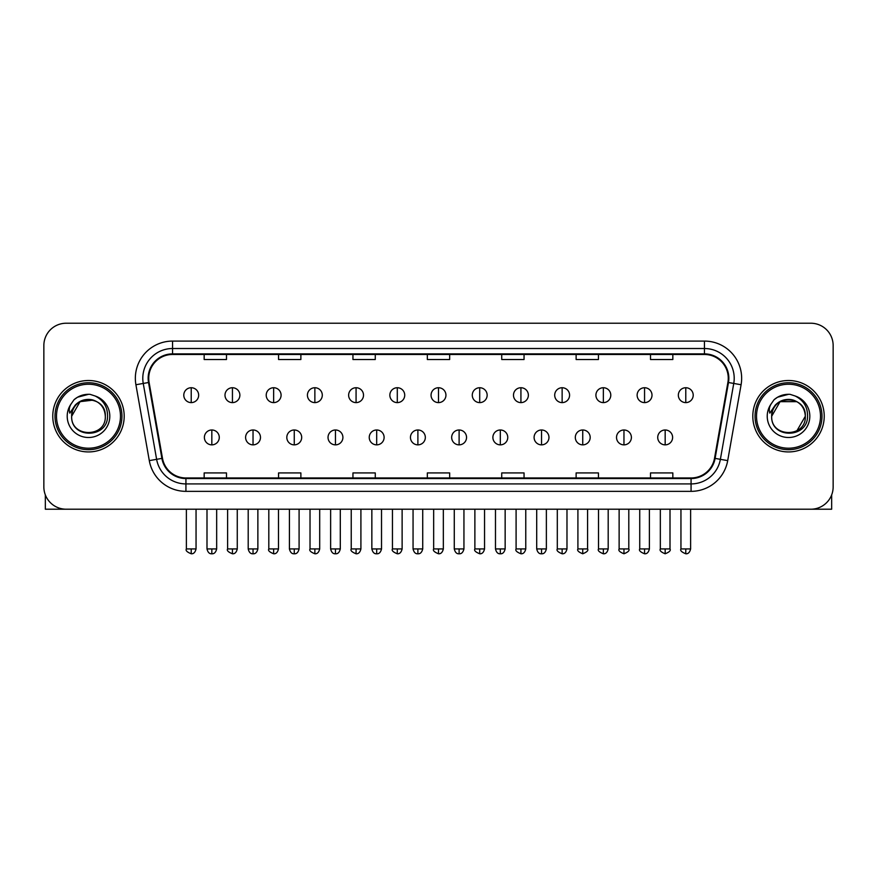 <?xml version="1.0" encoding="UTF-8"?>
<svg xmlns="http://www.w3.org/2000/svg" width="877" height="877" viewBox="0 0 877 877"><rect width="100%" height="100%" fill="white"/><g stroke="black" fill="none" stroke-linecap="round" stroke-linejoin="round"><path stroke-width="1.32" d="M52.773 416.224A35.705 35.705 0 0 0 88.489 451.929A35.705 35.705 0 0 0 124.194 416.224A35.705 35.705 0 0 0 88.489 380.508A35.705 35.705 0 0 0 52.773 416.224A35.705 35.705 0 0 0 88.489 451.929A35.705 35.705 0 0 0 124.194 416.224A35.705 35.705 0 0 0 88.489 380.508A35.705 35.705 0 0 0 52.773 416.224M752.806 416.224A35.705 35.705 0 0 0 788.511 451.929A35.705 35.705 0 0 0 824.227 416.224A35.705 35.705 0 0 0 788.511 380.508A35.705 35.705 0 0 0 752.806 416.224A35.705 35.705 0 0 0 788.511 451.929A35.705 35.705 0 0 0 824.227 416.224A35.705 35.705 0 0 0 788.511 380.508A35.705 35.705 0 0 0 752.806 416.224M148.739 378.283A23.811 23.811 0 0 1 172.55 354.472L704.45 354.472A23.811 23.811 0 0 1 727.899 382.416L714.514 458.298A23.811 23.811 0 0 1 691.076 477.965L185.924 477.965A23.811 23.811 0 0 1 162.486 458.298L149.101 382.416A23.811 23.811 0 0 1 148.739 378.283M148.147 378.283A24.403 24.403 0 0 0 148.52 382.515L161.894 458.397A24.403 24.403 0 0 0 185.924 478.557L691.076 478.557A24.403 24.403 0 0 0 715.106 458.397L728.48 382.515A24.403 24.403 0 0 0 704.45 353.88L172.55 353.88A24.403 24.403 0 0 0 148.147 378.283M135.913 384.74A37.196 37.196 0 0 1 172.55 341.087L704.45 341.087A37.196 37.196 0 0 1 741.087 384.74L727.702 460.622A37.196 37.196 0 0 1 691.076 491.35L185.924 491.35A37.196 37.196 0 0 1 149.298 460.622L135.913 384.74L143.247 383.446A29.752 29.752 0 0 1 172.55 348.52L704.45 348.52A29.752 29.752 0 0 1 733.753 383.446L720.379 459.329A29.752 29.752 0 0 1 691.076 483.918L185.924 483.918A29.752 29.752 0 0 1 156.621 459.329L143.247 383.446A29.752 29.752 0 0 1 142.787 378.283M833.15 345.549A22.32 22.32 0 0 0 810.83 323.229L66.17 323.229A22.32 22.32 0 0 0 43.85 345.549L43.85 486.888A22.32 22.32 0 0 0 66.17 509.208L810.83 509.208A22.32 22.32 0 0 0 833.15 486.888L833.15 345.549L833.15 486.888M715.106 458.397L720.379 459.329L733.753 383.446L741.087 384.74M427.34 354.472L427.34 359.515L449.66 359.515L449.66 354.472M352.949 354.472L352.949 359.515L375.268 359.515L375.268 354.472M278.557 354.472L278.557 359.515L300.877 359.515L300.877 354.472M204.166 354.472L204.166 359.515L226.485 359.515L226.485 354.472M501.732 354.472L501.732 359.515L524.051 359.515L524.051 354.472M576.123 354.472L576.123 359.515L598.443 359.515L598.443 354.472M650.515 354.472L650.515 359.515L672.834 359.515L672.834 354.472M449.66 477.965L449.66 472.922L427.34 472.922L427.34 477.965M375.268 477.965L375.268 472.922L352.949 472.922L352.949 477.965M300.877 477.965L300.877 472.922L278.557 472.922L278.557 477.965M226.485 477.965L226.485 472.922L204.166 472.922L204.166 477.965M524.051 477.965L524.051 472.922L501.732 472.922L501.732 477.965M598.443 477.965L598.443 472.922L576.123 472.922L576.123 477.965M672.834 477.965L672.834 472.922L650.515 472.922L650.515 477.965M43.85 345.549L43.85 486.888M810.83 323.229L66.17 323.229M66.17 509.208L810.83 509.208M191.219 387.733A7.444 7.444 0 0 0 183.786 395.165A7.444 7.444 0 0 0 191.219 402.609A7.444 7.444 0 0 0 198.662 395.165A7.444 7.444 0 0 0 191.219 387.733L191.219 402.609A7.444 7.444 0 0 0 198.662 395.165A7.444 7.444 0 0 0 191.219 387.733M211.828 429.982A7.444 7.444 0 0 0 204.385 437.426A7.444 7.444 0 0 0 211.828 444.858A7.444 7.444 0 0 0 219.272 437.426A7.444 7.444 0 0 0 211.828 429.982L211.828 444.858A7.444 7.444 0 0 0 219.272 437.426A7.444 7.444 0 0 0 211.828 429.982M232.438 387.733A7.444 7.444 0 0 0 224.994 395.165A7.444 7.444 0 0 0 232.438 402.609A7.444 7.444 0 0 0 239.87 395.165A7.444 7.444 0 0 0 232.438 387.733L232.438 402.609A7.444 7.444 0 0 0 239.87 395.165A7.444 7.444 0 0 0 232.438 387.733M273.646 387.733A7.444 7.444 0 0 0 266.213 395.165A7.444 7.444 0 0 0 273.646 402.609A7.444 7.444 0 0 0 281.089 395.165A7.444 7.444 0 0 0 273.646 387.733L273.646 402.609A7.444 7.444 0 0 0 281.089 395.165A7.444 7.444 0 0 0 273.646 387.733M314.865 387.733A7.444 7.444 0 0 0 307.421 395.165A7.444 7.444 0 0 0 314.865 402.609A7.444 7.444 0 0 0 322.297 395.165A7.444 7.444 0 0 0 314.865 387.733L314.865 402.609A7.444 7.444 0 0 0 322.297 395.165A7.444 7.444 0 0 0 314.865 387.733M356.073 387.733A7.444 7.444 0 0 0 348.629 395.165A7.444 7.444 0 0 0 356.073 402.609A7.444 7.444 0 0 0 363.517 395.165A7.444 7.444 0 0 0 356.073 387.733L356.073 402.609A7.444 7.444 0 0 0 363.517 395.165A7.444 7.444 0 0 0 356.073 387.733M253.036 429.982A7.444 7.444 0 0 0 245.604 437.426A7.444 7.444 0 0 0 253.036 444.858A7.444 7.444 0 0 0 260.48 437.426A7.444 7.444 0 0 0 253.036 429.982L253.036 444.858A7.444 7.444 0 0 0 260.48 437.426A7.444 7.444 0 0 0 253.036 429.982M294.255 429.982A7.444 7.444 0 0 0 286.812 437.426A7.444 7.444 0 0 0 294.255 444.858A7.444 7.444 0 0 0 301.688 437.426A7.444 7.444 0 0 0 294.255 429.982L294.255 444.858A7.444 7.444 0 0 0 301.688 437.426A7.444 7.444 0 0 0 294.255 429.982M335.463 429.982A7.444 7.444 0 0 0 328.031 437.426A7.444 7.444 0 0 0 335.463 444.858A7.444 7.444 0 0 0 342.907 437.426A7.444 7.444 0 0 0 335.463 429.982L335.463 444.858A7.444 7.444 0 0 0 342.907 437.426A7.444 7.444 0 0 0 335.463 429.982M45.341 494.902L45.341 509.208L131.638 509.208M831.659 494.902L831.659 509.208L745.362 509.208M121.958 416.224A33.479 33.479 0 0 0 88.489 382.745A33.479 33.479 0 0 0 55.01 416.224A33.479 33.479 0 0 0 88.489 449.693A33.479 33.479 0 0 0 121.958 416.224M120.478 416.224A31.989 31.989 0 0 0 88.489 384.236A31.989 31.989 0 0 0 56.501 416.224A31.989 31.989 0 0 0 88.489 448.213A31.989 31.989 0 0 0 120.478 416.224M72.451 411.16L71.651 416.224C70.73 439.059 107.674 438.643 107.553 416.224C107.619 406.939 103.475 400.208 95.133 395.998L90.101 394.354C84.039 393.992 78.689 395.768 74.063 399.693L71.037 404.045C69.184 407.158 68.779 410.184 69.82 413.122L75.236 405.086C80.278 400.044 86.286 398.377 93.247 400.087A16.816 16.816 0 0 0 72.451 411.16M71.673 416.224C70.642 394.529 106.336 394.529 105.306 416.224C106.336 437.919 70.642 437.919 71.673 416.224C70.642 394.529 106.336 394.529 105.306 416.224C106.336 437.919 70.642 437.919 71.673 416.224C70.642 394.529 106.336 394.529 105.306 416.224C106.336 437.919 70.642 437.919 71.673 416.224C70.642 394.529 106.336 394.529 105.306 416.224C106.336 437.919 70.642 437.919 71.673 416.224C70.642 394.529 106.336 394.529 105.306 416.224C106.336 394.529 70.642 394.529 71.673 416.224C70.642 394.529 106.336 394.529 105.306 416.224C106.336 394.529 70.642 394.529 71.673 416.224L80.081 401.655L93.258 400.098C100.756 402.762 104.78 408.145 105.306 416.224C106.336 394.529 70.642 394.529 71.673 416.224L80.081 401.655L93.258 400.098M74.117 399.66L77.516 397.226L88.654 394.288L77.516 397.226L74.117 399.66L77.516 397.226L88.654 394.288L77.516 397.226L74.117 399.66L77.516 397.226L88.654 394.288L77.516 397.226L74.117 399.66L77.516 397.226L88.654 394.288L77.516 397.226L74.117 399.66L77.516 397.226L88.654 394.288L77.516 397.226L74.117 399.66L77.516 397.226L88.654 394.288L77.516 397.226L74.117 399.66L77.516 397.226L88.654 394.288M821.99 416.224A33.479 33.479 0 0 0 788.511 382.745A33.479 33.479 0 0 0 755.042 416.224A33.479 33.479 0 0 0 788.511 449.693A33.479 33.479 0 0 0 821.99 416.224M820.499 416.224A31.989 31.989 0 0 0 788.511 384.236A31.989 31.989 0 0 0 756.522 416.224A31.989 31.989 0 0 0 788.511 448.213A31.989 31.989 0 0 0 820.499 416.224M772.473 411.16L771.672 416.224C770.751 439.059 807.706 438.643 807.574 416.224C807.651 406.939 803.507 400.208 795.154 395.998L790.133 394.354C784.071 393.992 778.721 395.768 774.095 399.693L771.058 404.045C769.217 407.158 768.811 410.184 769.842 413.122L775.268 405.086C780.311 400.044 786.318 398.377 793.279 400.087A16.816 16.816 0 0 0 772.473 411.16M793.279 400.087C800.789 402.762 804.812 408.145 805.327 416.224C806.358 437.919 770.664 437.919 771.694 416.224C770.664 394.529 806.358 394.529 805.327 416.224C806.358 437.919 770.664 437.919 771.694 416.224C770.664 394.529 806.358 394.529 805.327 416.224C806.358 437.919 770.664 437.919 771.694 416.224C770.664 394.529 806.358 394.529 805.327 416.224C806.358 437.919 770.664 437.919 771.694 416.224C770.664 394.529 806.358 394.529 805.327 416.224L796.919 430.782M796.919 401.655L780.102 401.655L771.694 416.224L780.102 401.655L796.919 401.655L780.102 401.655L771.694 416.224L780.102 401.655L796.919 401.655L780.102 401.655L771.694 416.224L780.102 401.655L796.919 401.655L780.102 401.655L771.694 416.224L780.102 401.655M774.139 399.66L777.548 397.226L788.686 394.288L777.548 397.226L774.139 399.66L777.548 397.226L788.686 394.288L777.548 397.226L774.139 399.66L777.548 397.226L788.686 394.288L777.548 397.226L774.139 399.66L777.548 397.226L788.686 394.288L777.548 397.226L774.139 399.66L777.548 397.226L788.686 394.288L777.548 397.226L774.139 399.66L777.548 397.226L788.686 394.288L777.548 397.226L774.139 399.66L777.548 397.226L788.686 394.288M397.292 387.733A7.444 7.444 0 0 0 389.848 395.165A7.444 7.444 0 0 0 397.292 402.609A7.444 7.444 0 0 0 404.725 395.165A7.444 7.444 0 0 0 397.292 387.733L397.292 402.609A7.444 7.444 0 0 0 404.725 395.165A7.444 7.444 0 0 0 397.292 387.733M438.5 387.733A7.444 7.444 0 0 0 431.056 395.165A7.444 7.444 0 0 0 438.5 402.609A7.444 7.444 0 0 0 445.944 395.165A7.444 7.444 0 0 0 438.5 387.733L438.5 402.609A7.444 7.444 0 0 0 445.944 395.165A7.444 7.444 0 0 0 438.5 387.733M479.708 387.733A7.444 7.444 0 0 0 472.275 395.165A7.444 7.444 0 0 0 479.708 402.609A7.444 7.444 0 0 0 487.152 395.165A7.444 7.444 0 0 0 479.708 387.733L479.708 402.609A7.444 7.444 0 0 0 487.152 395.165A7.444 7.444 0 0 0 479.708 387.733M376.682 429.982A7.444 7.444 0 0 0 369.239 437.426A7.444 7.444 0 0 0 376.682 444.858A7.444 7.444 0 0 0 384.115 437.426A7.444 7.444 0 0 0 376.682 429.982L376.682 444.858A7.444 7.444 0 0 0 384.115 437.426A7.444 7.444 0 0 0 376.682 429.982M417.89 429.982A7.444 7.444 0 0 0 410.458 437.426A7.444 7.444 0 0 0 417.89 444.858A7.444 7.444 0 0 0 425.334 437.426A7.444 7.444 0 0 0 417.89 429.982L417.89 444.858A7.444 7.444 0 0 0 425.334 437.426A7.444 7.444 0 0 0 417.89 429.982M459.109 429.982A7.444 7.444 0 0 0 451.666 437.426A7.444 7.444 0 0 0 459.109 444.858A7.444 7.444 0 0 0 466.542 437.426A7.444 7.444 0 0 0 459.109 429.982L459.109 444.858A7.444 7.444 0 0 0 466.542 437.426A7.444 7.444 0 0 0 459.109 429.982M520.927 387.733A7.444 7.444 0 0 0 513.483 395.165A7.444 7.444 0 0 0 520.927 402.609A7.444 7.444 0 0 0 528.371 395.165A7.444 7.444 0 0 0 520.927 387.733L520.927 402.609A7.444 7.444 0 0 0 528.371 395.165A7.444 7.444 0 0 0 520.927 387.733M562.135 387.733A7.444 7.444 0 0 0 554.702 395.165A7.444 7.444 0 0 0 562.135 402.609A7.444 7.444 0 0 0 569.579 395.165A7.444 7.444 0 0 0 562.135 387.733L562.135 402.609A7.444 7.444 0 0 0 569.579 395.165A7.444 7.444 0 0 0 562.135 387.733M603.354 387.733A7.444 7.444 0 0 0 595.911 395.165A7.444 7.444 0 0 0 603.354 402.609A7.444 7.444 0 0 0 610.787 395.165A7.444 7.444 0 0 0 603.354 387.733L603.354 402.609A7.444 7.444 0 0 0 610.787 395.165A7.444 7.444 0 0 0 603.354 387.733M644.562 387.733A7.444 7.444 0 0 0 637.13 395.165A7.444 7.444 0 0 0 644.562 402.609A7.444 7.444 0 0 0 652.006 395.165A7.444 7.444 0 0 0 644.562 387.733L644.562 402.609A7.444 7.444 0 0 0 652.006 395.165A7.444 7.444 0 0 0 644.562 387.733M685.781 387.733A7.444 7.444 0 0 0 678.338 395.165A7.444 7.444 0 0 0 685.781 402.609A7.444 7.444 0 0 0 693.214 395.165A7.444 7.444 0 0 0 685.781 387.733L685.781 402.609A7.444 7.444 0 0 0 693.214 395.165A7.444 7.444 0 0 0 685.781 387.733M500.318 429.982A7.444 7.444 0 0 0 492.885 437.426A7.444 7.444 0 0 0 500.318 444.858A7.444 7.444 0 0 0 507.761 437.426A7.444 7.444 0 0 0 500.318 429.982L500.318 444.858A7.444 7.444 0 0 0 507.761 437.426A7.444 7.444 0 0 0 500.318 429.982M541.537 429.982A7.444 7.444 0 0 0 534.093 437.426A7.444 7.444 0 0 0 541.537 444.858A7.444 7.444 0 0 0 548.969 437.426A7.444 7.444 0 0 0 541.537 429.982L541.537 444.858A7.444 7.444 0 0 0 548.969 437.426A7.444 7.444 0 0 0 541.537 429.982M582.745 429.982A7.444 7.444 0 0 0 575.312 437.426A7.444 7.444 0 0 0 582.745 444.858A7.444 7.444 0 0 0 590.188 437.426A7.444 7.444 0 0 0 582.745 429.982L582.745 444.858A7.444 7.444 0 0 0 590.188 437.426A7.444 7.444 0 0 0 582.745 429.982M623.964 429.982A7.444 7.444 0 0 0 616.52 437.426A7.444 7.444 0 0 0 623.964 444.858A7.444 7.444 0 0 0 631.396 437.426A7.444 7.444 0 0 0 623.964 429.982L623.964 444.858A7.444 7.444 0 0 0 631.396 437.426A7.444 7.444 0 0 0 623.964 429.982M665.172 429.982A7.444 7.444 0 0 0 657.728 437.426A7.444 7.444 0 0 0 665.172 444.858A7.444 7.444 0 0 0 672.615 437.426A7.444 7.444 0 0 0 665.172 429.982L665.172 444.858A7.444 7.444 0 0 0 672.615 437.426A7.444 7.444 0 0 0 665.172 429.982M704.45 341.087L704.45 353.88M143.247 383.446L148.52 382.515M185.924 491.35L185.924 478.557M691.076 478.557L691.076 491.35M149.298 460.622L161.894 458.397M728.48 382.515L733.753 383.446M172.55 341.087L172.55 353.88M720.379 459.329L727.702 460.622M191.219 548.936L186.384 548.936C185.409 550.482 187.02 552.093 191.219 553.771L191.219 548.936L196.053 548.936L196.053 509.208M211.828 548.936L206.994 548.936C207.838 552.378 209.45 553.99 211.828 553.771L211.828 548.936L216.663 548.936L216.663 509.208M232.438 548.936L227.603 548.936C226.617 550.482 228.228 552.093 232.438 553.771L232.438 548.936L237.272 548.936L237.272 509.208M273.646 548.936L268.811 548.936C267.836 550.482 269.447 552.093 273.646 553.771L273.646 548.936L278.48 548.936L278.48 509.208M314.865 548.936L310.019 548.936C309.044 550.482 310.655 552.093 314.865 553.771L314.865 548.936L319.699 548.936L319.699 509.208M356.073 548.936L351.238 548.936C350.252 550.482 351.863 552.093 356.073 553.771L356.073 548.936L360.907 548.936L360.907 509.208M253.036 548.936L248.202 548.936C249.046 552.378 250.658 553.99 253.036 553.771L253.036 548.936L257.871 548.936L257.871 509.208M294.255 548.936L289.421 548.936C290.265 552.378 291.877 553.99 294.255 553.771L294.255 548.936L299.09 548.936L299.09 509.208M335.463 548.936L330.629 548.936C331.473 552.378 333.085 553.99 335.463 553.771L335.463 548.936L340.298 548.936L340.298 509.208M71.037 404.045A21.278 21.278 0 0 0 88.489 437.502A21.278 21.278 0 0 0 95.133 395.998M771.058 404.045A21.278 21.278 0 0 0 788.511 437.502A21.278 21.278 0 0 0 795.154 395.998M397.292 548.936L392.447 548.936C391.471 550.482 393.082 552.093 397.292 553.771L397.292 548.936L402.126 548.936L402.126 509.208M438.5 548.936L433.666 548.936C432.679 550.482 434.29 552.093 438.5 553.771L438.5 548.936L443.334 548.936L443.334 509.208M479.708 548.936L474.874 548.936C473.898 550.482 475.509 552.093 479.708 553.771L479.708 548.936L484.553 548.936L484.553 509.208M376.682 548.936L371.848 548.936C372.692 552.378 374.304 553.99 376.682 553.771L376.682 548.936L381.517 548.936L381.517 509.208M417.89 548.936L413.056 548.936C413.9 552.378 415.512 553.99 417.89 553.771L417.89 548.936L422.725 548.936L422.725 509.208M459.109 548.936L454.275 548.936C455.119 552.378 456.731 553.99 459.109 553.771L459.109 548.936L463.944 548.936L463.944 509.208M520.927 548.936L516.093 548.936C515.106 550.482 516.717 552.093 520.927 553.771L520.927 548.936L525.761 548.936L525.761 509.208M562.135 548.936L557.301 548.936C556.325 550.482 557.936 552.093 562.135 553.771L562.135 548.936L566.981 548.936L566.981 509.208M603.354 548.936L598.52 548.936C597.533 550.482 599.144 552.093 603.354 553.771L603.354 548.936L608.189 548.936L608.189 509.208M644.562 548.936L639.728 548.936C638.752 550.482 640.363 552.093 644.562 553.771L644.562 548.936L649.397 548.936L649.397 509.208M685.781 548.936L680.947 548.936C679.96 550.482 681.572 552.093 685.781 553.771L685.781 548.936L690.616 548.936L690.616 509.208M500.318 548.936L495.483 548.936C496.327 552.378 497.939 553.99 500.318 553.771L500.318 548.936L505.152 548.936L505.152 509.208M541.537 548.936L536.702 548.936C537.546 552.378 539.158 553.99 541.537 553.771L541.537 548.936L546.371 548.936L546.371 509.208M582.745 548.936L577.91 548.936C576.934 550.482 578.546 552.093 582.745 553.771L582.745 548.936L587.579 548.936L587.579 509.208M623.964 548.936L619.129 548.936C618.142 550.482 619.754 552.093 623.964 553.771L623.964 548.936L628.798 548.936L628.798 509.208M665.172 548.936L660.337 548.936C659.361 550.482 660.973 552.093 665.172 553.771L665.172 548.936L670.006 548.936L670.006 509.208M186.384 548.936L186.384 509.208M196.053 548.936C195.209 552.378 193.598 553.99 191.219 553.771M206.994 548.936L206.994 509.208M216.663 548.936C215.819 552.378 214.207 553.99 211.828 553.771M227.603 548.936L227.603 509.208M237.272 548.936C236.428 552.378 234.817 553.99 232.438 553.771M268.811 548.936L268.811 509.208M278.48 548.936C277.636 552.378 276.025 553.99 273.646 553.771M310.019 548.936L310.019 509.208M319.699 548.936C318.855 552.378 317.244 553.99 314.865 553.771M351.238 548.936L351.238 509.208M360.907 548.936C360.063 552.378 358.452 553.99 356.073 553.771M248.202 548.936L248.202 509.208M257.871 548.936C257.027 552.378 255.415 553.99 253.036 553.771M289.421 548.936L289.421 509.208M299.09 548.936C298.246 552.378 296.634 553.99 294.255 553.771M330.629 548.936L330.629 509.208M340.298 548.936C339.454 552.378 337.842 553.99 335.463 553.771M392.447 548.936L392.447 509.208M402.126 548.936C401.282 552.378 399.671 553.99 397.292 553.771M433.666 548.936L433.666 509.208M443.334 548.936C442.49 552.378 440.879 553.99 438.5 553.771M474.874 548.936L474.874 509.208M484.553 548.936C483.709 552.378 482.098 553.99 479.708 553.771M371.848 548.936L371.848 509.208M381.517 548.936C380.673 552.378 379.061 553.99 376.682 553.771M413.056 548.936L413.056 509.208M422.725 548.936C421.881 552.378 420.269 553.99 417.89 553.771M454.275 548.936L454.275 509.208M463.944 548.936C463.1 552.378 461.488 553.99 459.109 553.771M516.093 548.936L516.093 509.208M525.761 548.936C524.917 552.378 523.306 553.99 520.927 553.771M557.301 548.936L557.301 509.208M566.981 548.936C566.136 552.378 564.514 553.99 562.135 553.771M598.52 548.936L598.52 509.208M608.189 548.936C607.344 552.378 605.733 553.99 603.354 553.771M639.728 548.936L639.728 509.208M649.397 548.936C648.552 552.378 646.941 553.99 644.562 553.771M680.947 548.936L680.947 509.208M690.616 548.936C689.771 552.378 688.16 553.99 685.781 553.771M495.483 548.936L495.483 509.208M505.152 548.936C504.308 552.378 502.696 553.99 500.318 553.771M536.702 548.936L536.702 509.208M546.371 548.936C545.527 552.378 543.915 553.99 541.537 553.771M577.91 548.936L577.91 509.208M587.579 548.936C588.566 550.482 586.954 552.093 582.745 553.771M619.129 548.936L619.129 509.208M628.798 548.936C629.774 550.482 628.162 552.093 623.964 553.771M660.337 548.936L660.337 509.208M670.006 548.936C670.993 550.482 669.381 552.093 665.172 553.771"/></g></svg>
